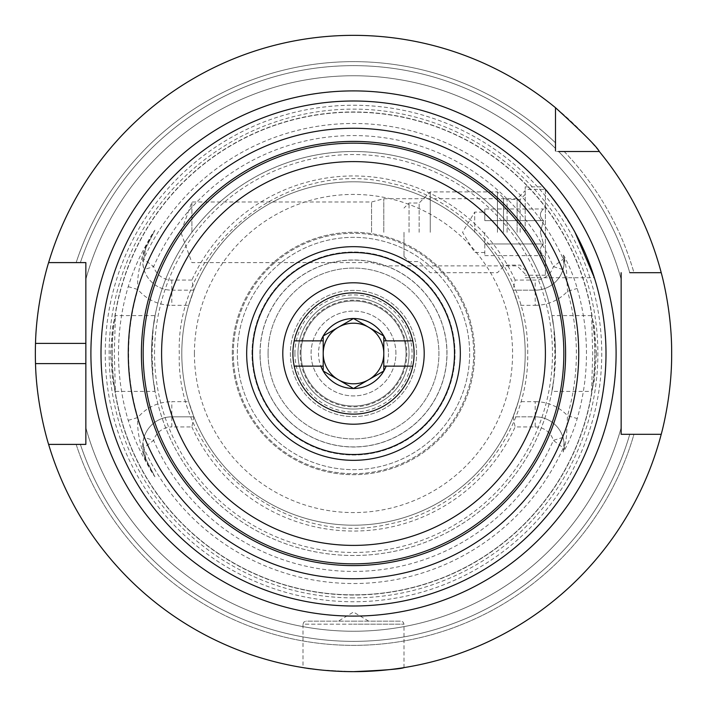 <?xml version="1.0" encoding="UTF-8"?>
<svg xmlns="http://www.w3.org/2000/svg" width="707" height="707" viewBox="0 0 707 707"><rect width="100%" height="100%" fill="white"/><g stroke="black" fill="none" stroke-linecap="round" stroke-linejoin="round"><path stroke-width="0.53" stroke-dasharray="3.54 2.65" d="M525.204 232.303L525.204 186.851L525.204 232.303M517.117 232.303L517.117 198.72L517.117 232.303M191.897 232.303L191.897 201.999L191.897 232.303M371.546 232.303L371.546 201.999L371.546 232.303M383.804 232.303L383.804 198.72L383.804 232.303M586.624 256.491L575.012 232.303C558.813 206.09 548.208 190.943 543.197 186.851C548.155 190.872 558.76 206.02 575.012 232.303L559.926 208.088M545.397 189.379L545.397 275.226L545.397 189.396L525.204 189.379M416.626 353.5A63.126 63.126 0 0 0 353.5 290.374A63.126 63.126 0 0 0 290.374 353.5A63.126 63.126 0 0 0 353.5 416.626A63.126 63.126 0 0 0 416.626 353.5A63.126 63.126 0 0 0 353.5 290.374A63.126 63.126 0 0 0 290.374 353.5A63.126 63.126 0 0 0 353.5 416.626A63.126 63.126 0 0 0 416.626 353.5M395.92 353.5A42.42 42.42 0 0 0 353.5 311.08A42.42 42.42 0 0 0 311.08 353.5A42.42 42.42 0 0 0 353.5 395.92A42.42 42.42 0 0 0 395.92 353.5A42.42 42.42 0 0 0 353.5 311.08A42.42 42.42 0 0 0 311.08 353.5A42.42 42.42 0 0 0 353.5 395.92A42.42 42.42 0 0 0 395.92 353.5M297.947 353.5A55.553 55.553 0 0 1 353.5 297.947A55.553 55.553 0 0 1 409.053 353.5A55.553 55.553 0 0 1 353.5 409.053A55.553 55.553 0 0 1 297.947 353.5A55.553 55.553 0 0 1 353.5 297.947A55.553 55.553 0 0 1 409.053 353.5A55.553 55.553 0 0 1 353.5 409.053A55.553 55.553 0 0 1 297.947 353.5A55.553 55.553 0 0 1 353.5 297.947A55.553 55.553 0 0 1 409.053 353.5A55.553 55.553 0 0 1 353.5 409.053A55.553 55.553 0 0 1 297.947 353.5M605.996 353.5A252.496 252.496 0 0 0 353.5 101.004A252.496 252.496 0 0 0 101.004 353.5A252.496 252.496 0 0 0 353.5 605.996A252.496 252.496 0 0 0 605.996 353.5A252.496 252.496 0 0 1 353.5 605.996A252.496 252.496 0 0 1 101.004 353.5M563.576 353.5A210.076 210.076 0 0 1 353.5 563.576A210.076 210.076 0 0 1 143.424 353.5A210.076 210.076 0 0 1 353.5 143.424A210.076 210.076 0 0 1 563.576 353.5A210.076 210.076 0 0 1 353.5 563.576A210.076 210.076 0 0 1 143.424 353.5A210.076 210.076 0 0 1 353.5 143.424A210.076 210.076 0 0 1 563.576 353.5A210.076 210.076 0 0 1 353.5 563.576A210.076 210.076 0 0 1 143.424 353.5M661.222 434.301A318.15 318.15 0 0 1 48.615 444.403L76.153 444.403A291.867 291.867 0 0 0 633.958 434.301L629.778 434.301L633.958 434.301A291.867 291.867 0 0 1 76.153 444.403L48.615 444.403A318.15 318.15 0 0 0 661.222 434.301L621.153 434.301L621.153 427.894M343.637 671.5L334.093 671.058M325.282 670.395L317.814 669.644M306.785 668.203L303.003 667.62L303.003 624.184L353.5 624.184L303.003 624.184L303.869 622.054L306.034 621.153L353.5 621.153L306.034 621.153M353.5 671.65C322.825 670.316 305.99 668.972 303.003 667.62C305.981 668.963 322.816 670.316 353.5 671.65C384.157 670.316 400.993 668.972 403.997 667.62C401.063 668.963 384.228 670.307 353.5 671.65M671.65 353.5A318.15 318.15 0 0 1 353.5 671.65A318.15 318.15 0 0 1 35.35 353.5A318.15 318.15 0 0 1 353.5 35.35A318.15 318.15 0 0 1 671.65 353.5M90.947 353.5A262.553 262.553 0 0 1 353.5 90.947A262.553 262.553 0 0 1 616.053 353.5A262.553 262.553 0 0 1 353.5 616.053A262.553 262.553 0 0 1 90.947 353.5M112.157 353.5A241.343 241.343 0 0 1 353.5 112.157A241.343 241.343 0 0 1 594.843 353.5A241.343 241.343 0 0 1 353.5 594.843A241.343 241.343 0 0 1 112.157 353.5A241.343 241.343 0 0 1 353.5 112.157A241.343 241.343 0 0 1 594.843 353.5A241.343 241.343 0 0 1 353.5 594.843A241.343 241.343 0 0 1 112.157 353.5A241.343 241.343 0 0 0 353.5 594.843A241.343 241.343 0 0 0 594.843 353.5A241.343 241.343 0 0 1 353.5 594.843A241.343 241.343 0 0 1 112.157 353.5M353.5 621.153L400.966 621.153L353.5 621.153M353.5 597.875A244.375 244.375 0 0 1 109.125 353.5A244.375 244.375 0 0 1 353.5 109.125A244.375 244.375 0 0 1 597.875 353.5A244.375 244.375 0 0 1 353.5 597.875M596.478 353.5L594.437 326.687L591.591 315.622L592.687 353.5L591.591 391.378L594.437 380.286L596.478 353.5M564.098 442.609L563.019 437.412A29.084 29.084 0 0 0 535.199 416.83L535.199 401.673L518.302 401.673L513.096 416.83L535.199 416.83A29.084 29.084 0 0 1 564.159 448.609L564.098 442.609L563.24 451.959C564.672 450.898 573.492 432.49 577.204 418.526A232.965 232.965 0 0 0 577.204 288.474C573.483 274.493 564.699 256.137 563.24 255.041L563.267 259.107L553.36 266.636A18.992 18.992 0 0 1 535.199 280.069L515.138 280.069L513.096 290.17L518.302 305.327L535.199 305.327L535.199 290.17L513.096 290.17L535.199 290.17A29.084 29.084 0 0 0 563.019 269.588L553.36 266.636A217.915 217.915 0 0 0 153.64 266.636L143.981 269.588A29.084 29.084 0 0 0 171.801 290.17L193.904 290.17A171.704 171.704 0 0 1 513.096 290.17M193.904 290.17L171.801 290.17L171.801 305.327L188.698 305.327L193.904 290.17L191.862 280.069L171.801 280.069A18.992 18.992 0 0 1 153.64 266.636L143.733 259.107L145.889 247.892L154.939 230.217C152.739 232.974 149.38 238.683 144.838 247.353C138.395 258.789 132.854 271.886 128.223 286.635A234.989 234.989 0 0 0 128.223 420.365C132.598 434.566 138.139 447.655 144.838 459.647C149.371 468.308 152.739 474.026 154.939 476.783L145.889 459.108L143.733 447.893L153.64 440.364L143.981 437.412L142.902 442.609L145.881 459.117L154.506 476.05L145.881 459.117A29.084 29.084 0 0 1 171.801 416.83L193.904 416.83L171.801 416.83A29.084 29.084 0 0 0 143.981 437.412M591.591 315.622L551.92 315.622L553.855 327.801L554.871 353.5L553.855 379.199C549.127 404.731 554.677 386.685 555.499 353.5A201.999 201.999 0 0 1 353.5 555.499A201.999 201.999 0 0 1 151.501 353.5A201.999 201.999 0 0 1 353.5 151.501A201.999 201.999 0 0 1 555.499 353.5C554.686 320.377 549.118 302.225 553.855 327.801A201.999 201.999 0 0 0 153.145 327.801C157.873 302.269 152.323 320.315 151.501 353.5C152.314 386.623 157.882 404.775 153.145 379.199L152.129 353.5L153.145 327.801L155.08 315.622L115.409 315.622L112.563 326.696L110.522 353.5L112.563 380.313L115.409 391.378L114.313 353.5L115.409 315.622M188.698 305.327A171.704 171.704 0 0 0 181.796 353.5A171.704 171.704 0 0 1 353.5 181.796A171.704 171.704 0 0 1 525.204 353.5A171.704 171.704 0 0 0 518.302 305.327M518.302 401.673A171.704 171.704 0 0 0 525.204 353.5A171.704 171.704 0 0 1 353.5 525.204A171.704 171.704 0 0 1 181.796 353.5A171.704 171.704 0 0 1 353.5 181.796A171.704 171.704 0 0 1 525.204 353.5A171.704 171.704 0 0 1 353.5 525.204A171.704 171.704 0 0 1 181.796 353.5A171.704 171.704 0 0 1 353.5 181.796A171.704 171.704 0 0 1 525.204 353.5A171.704 171.704 0 0 1 353.5 525.204A171.704 171.704 0 0 1 181.796 353.5A171.704 171.704 0 0 0 188.698 401.673L171.801 401.673L171.801 426.931L191.862 426.931L193.904 416.83L188.698 401.673M447.01 353.5A93.51 93.51 0 0 0 353.5 259.99A93.51 93.51 0 0 0 259.99 353.5A93.51 93.51 0 0 0 353.5 447.01A93.51 93.51 0 0 0 447.01 353.5M268.068 353.5A85.432 85.432 0 0 1 353.5 268.068A85.432 85.432 0 0 1 438.932 353.5A85.432 85.432 0 0 1 353.5 438.932A85.432 85.432 0 0 1 268.068 353.5A85.432 85.432 0 0 1 353.5 268.068A85.432 85.432 0 0 1 438.932 353.5A85.432 85.432 0 0 1 353.5 438.932A85.432 85.432 0 0 1 268.068 353.5M260.079 353.5A93.421 93.421 0 0 1 353.5 260.079A93.421 93.421 0 0 1 446.921 353.5A93.421 93.421 0 0 1 353.5 446.921A93.421 93.421 0 0 1 260.079 353.5A93.421 93.421 0 0 1 353.5 260.079A93.421 93.421 0 0 1 446.921 353.5A93.421 93.421 0 0 1 353.5 446.921A93.421 93.421 0 0 1 260.079 353.5M424.2 353.5A70.7 70.7 0 0 0 353.5 282.8A70.7 70.7 0 0 0 282.8 353.5A70.7 70.7 0 0 0 353.5 424.2A70.7 70.7 0 0 0 424.2 353.5M252.496 353.5A101.004 101.004 0 0 1 353.5 252.496A101.004 101.004 0 0 1 454.504 353.5A101.004 101.004 0 0 1 353.5 454.504A101.004 101.004 0 0 1 252.496 353.5M251.992 353.5A101.508 101.508 0 0 1 353.5 251.992A101.508 101.508 0 0 1 455.008 353.5A101.508 101.508 0 0 1 353.5 455.008A101.508 101.508 0 0 1 251.992 353.5A101.508 101.508 0 0 1 353.5 251.992A101.508 101.508 0 0 1 455.008 353.5A101.508 101.508 0 0 1 353.5 455.008A101.508 101.508 0 0 1 251.992 353.5M564.089 353.5A210.589 210.589 0 0 1 353.5 564.089A210.589 210.589 0 0 1 142.911 353.5A210.589 210.589 0 0 1 353.5 142.911A210.589 210.589 0 0 1 564.089 353.5A210.589 210.589 0 0 1 353.5 564.089A210.589 210.589 0 0 1 142.911 353.5A210.589 210.589 0 0 1 353.5 142.911A210.589 210.589 0 0 1 564.089 353.5A210.589 210.589 0 0 1 353.5 564.089A210.589 210.589 0 0 1 142.911 353.5A210.589 210.589 0 0 1 353.5 142.911A210.589 210.589 0 0 1 564.089 353.5A210.589 210.589 0 0 1 353.5 564.089A210.589 210.589 0 0 1 142.911 353.5A210.589 210.589 0 0 1 353.5 142.911A210.589 210.589 0 0 1 564.089 353.5A210.589 210.589 0 0 1 353.5 564.089A210.589 210.589 0 0 1 142.911 353.5A210.589 210.589 0 0 1 353.5 142.911A210.589 210.589 0 0 1 564.089 353.5A210.589 210.589 0 0 1 353.5 564.089A210.589 210.589 0 0 1 142.911 353.5A210.589 210.589 0 0 1 353.5 142.911A210.589 210.589 0 0 1 564.089 353.5A210.589 210.589 0 0 1 353.5 564.089A210.589 210.589 0 0 1 142.911 353.5A210.589 210.589 0 0 1 353.5 142.911A210.589 210.589 0 0 1 564.089 353.5A210.589 210.589 0 0 1 353.5 564.089A210.589 210.589 0 0 1 142.911 353.5A210.589 210.589 0 0 1 353.5 142.911A210.589 210.589 0 0 1 564.089 353.5M565.6 353.5A212.1 212.1 0 0 1 353.5 565.6A212.1 212.1 0 0 1 141.4 353.5A212.1 212.1 0 0 1 353.5 141.4A212.1 212.1 0 0 1 565.6 353.5A212.1 212.1 0 0 1 353.5 565.6A212.1 212.1 0 0 1 141.4 353.5A212.1 212.1 0 0 1 353.5 141.4A212.1 212.1 0 0 1 565.6 353.5A212.1 212.1 0 0 1 353.5 565.6A212.1 212.1 0 0 1 141.4 353.5A212.1 212.1 0 0 1 353.5 141.4A212.1 212.1 0 0 1 565.6 353.5A212.1 212.1 0 0 1 353.5 565.6A212.1 212.1 0 0 1 141.4 353.5A212.1 212.1 0 0 1 353.5 141.4A212.1 212.1 0 0 1 565.6 353.5A212.1 212.1 0 0 1 353.5 565.6A212.1 212.1 0 0 1 141.4 353.5A212.1 212.1 0 0 1 353.5 141.4A212.1 212.1 0 0 1 565.6 353.5A212.1 212.1 0 0 1 353.5 565.6A212.1 212.1 0 0 1 141.4 353.5A212.1 212.1 0 0 1 353.5 141.4A212.1 212.1 0 0 1 565.6 353.5A212.1 212.1 0 0 1 353.5 565.6A212.1 212.1 0 0 1 141.4 353.5A212.1 212.1 0 0 1 353.5 141.4A212.1 212.1 0 0 1 565.6 353.5A212.1 212.1 0 0 1 353.5 565.6A212.1 212.1 0 0 1 141.4 353.5A212.1 212.1 0 0 1 353.5 141.4A212.1 212.1 0 0 1 565.6 353.5A212.1 212.1 0 0 1 353.5 565.6A212.1 212.1 0 0 1 141.4 353.5A212.1 212.1 0 0 1 353.5 141.4A212.1 212.1 0 0 1 565.6 353.5M591.6 269.455L589.382 263.402M515.138 280.069A177.528 177.528 0 0 0 191.862 280.069M513.096 416.83L515.138 426.931L535.199 426.931L535.199 416.83L513.096 416.83A171.704 171.704 0 0 1 193.904 416.83M563.019 437.412L553.36 440.364A217.915 217.915 0 0 1 153.64 440.364A18.992 18.992 0 0 1 171.801 426.931M535.199 426.931A18.992 18.992 0 0 1 553.36 440.364L563.267 447.893A230.022 230.022 0 0 1 143.733 447.893L142.902 442.609M191.862 426.931A177.528 177.528 0 0 0 515.138 426.931M115.409 391.378L155.08 391.378L153.145 379.199A201.999 201.999 0 0 0 553.855 379.199L551.92 391.378L591.591 391.378M154.939 476.783L145.253 459.444C139.235 442.193 136.778 428.212 137.9 417.501A224.897 224.897 0 0 1 137.9 289.499C136.778 278.779 139.235 264.798 145.253 247.556L154.506 230.95L145.881 247.883L154.939 230.217M171.801 280.069L171.801 290.17A29.084 29.084 0 0 1 145.881 247.883L142.902 264.391L143.981 269.588M563.019 269.588L564.098 264.391L563.267 259.107A230.022 230.022 0 0 0 143.733 259.107L142.902 264.391M564.098 264.391L564.159 258.391C564.204 255.899 566.899 271.205 566.616 273.379L567.518 291.293A222.873 222.873 0 0 1 567.518 415.707L566.616 433.63C566.899 435.821 564.204 451.11 564.159 448.609L563.24 451.959M563.24 255.041L564.159 258.391A29.084 29.084 0 0 1 535.199 290.17L535.199 280.069M145.889 459.108L145.881 459.117A29.084 29.084 0 0 1 171.801 416.83M144.838 459.647L145.881 459.117M128.223 420.365L137.9 417.501A44.241 44.241 0 0 1 171.801 401.673M128.223 286.635L137.9 289.499A44.241 44.241 0 0 0 171.801 305.327M144.838 247.353L145.889 247.892M535.199 305.327A44.241 44.241 0 0 0 567.518 291.293L577.204 288.474M535.199 401.673A44.241 44.241 0 0 1 567.518 415.707L577.204 418.526M80.377 262.597A287.846 287.846 0 0 1 555.499 148.426L555.499 142.832A291.867 291.867 0 0 0 76.153 262.597A291.867 291.867 0 0 1 555.499 142.832L555.499 148.426A287.846 287.846 0 0 0 80.377 262.597L85.847 262.597L85.847 279.283L85.847 262.597L48.615 262.597A318.15 318.15 0 0 1 555.499 107.703L555.499 151.501L599.297 151.501L555.499 151.501L555.499 148.426L555.499 151.501M564.168 151.501A291.867 291.867 0 0 1 633.958 272.699L661.222 272.699L633.958 272.699A291.867 291.867 0 0 0 564.168 151.501L558.574 151.501A287.846 287.846 0 0 1 629.778 272.699L661.222 272.699A318.15 318.15 0 0 0 599.297 151.501L564.168 151.501M76.153 444.403L80.377 444.403L76.153 444.403M85.847 279.283A277.754 277.754 0 0 1 621.153 279.283A277.754 277.754 0 0 0 85.847 279.283A277.754 277.754 0 0 1 621.153 279.283L621.153 272.699M85.847 444.403L85.847 427.717A277.754 277.754 0 0 0 621.153 427.717A277.754 277.754 0 0 1 85.847 427.717A277.754 277.754 0 0 0 621.153 427.717L621.153 434.301L629.778 434.301A287.846 287.846 0 0 1 80.377 444.403L48.615 444.403M85.847 363.601L85.847 343.399M85.847 266.557L85.847 279.132M48.615 262.597A318.15 318.15 0 0 1 555.499 107.703M599.297 151.501A318.15 318.15 0 0 1 661.222 272.699M469.651 353.5A116.151 116.151 0 0 1 353.5 469.651A116.151 116.151 0 0 1 237.349 353.5A116.151 116.151 0 0 1 353.5 237.349A116.151 116.151 0 0 1 469.651 353.5A116.151 116.151 0 0 1 353.5 469.651A116.151 116.151 0 0 1 237.349 353.5A116.151 116.151 0 0 1 353.5 237.349A116.151 116.151 0 0 1 469.651 353.5A116.151 116.151 0 0 1 353.5 469.651A116.151 116.151 0 0 1 237.349 353.5A116.151 116.151 0 0 1 353.5 237.349A116.151 116.151 0 0 1 469.651 353.5A116.151 116.151 0 0 1 353.5 469.651A116.151 116.151 0 0 1 237.349 353.5A116.151 116.151 0 0 1 353.5 237.349A116.151 116.151 0 0 1 469.651 353.5M473.69 353.5A120.19 120.19 0 0 1 353.5 473.69A120.19 120.19 0 0 1 233.31 353.5A120.19 120.19 0 0 1 353.5 233.31A120.19 120.19 0 0 1 473.69 353.5A120.19 120.19 0 0 1 353.5 473.69A120.19 120.19 0 0 1 233.31 353.5A120.19 120.19 0 0 1 353.5 233.31A120.19 120.19 0 0 1 473.69 353.5M232.303 353.5A121.197 121.197 0 0 1 353.5 232.303A121.197 121.197 0 0 1 474.697 353.5A121.197 121.197 0 0 1 353.5 474.697A121.197 121.197 0 0 1 232.303 353.5A121.197 121.197 0 0 1 353.5 232.303A121.197 121.197 0 0 1 474.697 353.5A121.197 121.197 0 0 1 353.5 474.697A121.197 121.197 0 0 1 232.303 353.5M484.799 232.303L484.799 255.625L484.799 232.303M474.697 232.303L474.697 212.1L474.697 232.303M484.799 208.972L484.799 214.804L484.799 208.972L543.471 208.972C539.397 212.825 539.397 216.713 543.471 220.637C539.397 216.784 539.397 212.895 543.471 208.972L545.397 207.054M540.351 232.303L543.471 220.637L540.351 232.303L543.471 243.959L540.351 232.303M403.997 232.303L403.997 256.544L403.997 232.303M409.053 232.303L409.053 203.006L409.053 232.303M419.154 232.303L419.154 203.006L419.154 232.303M430.263 232.303L430.263 191.897L430.263 232.303M497.428 232.303L497.428 191.897L497.428 232.303M484.799 255.625L543.471 255.625C539.397 251.772 539.397 247.883 543.471 243.959C539.397 247.812 539.397 251.701 543.471 255.625L545.397 257.551M484.799 214.804L484.799 220.637L484.799 214.804M484.799 243.959L543.471 243.959L484.799 243.959M484.799 220.637L543.471 220.637L484.799 220.637M388.488 353.5A34.988 34.988 0 0 1 383.804 370.989L383.804 353.5A30.304 30.304 0 0 0 338.353 327.261A30.304 30.304 0 0 0 323.196 353.5L323.196 336.011A34.988 34.988 0 0 1 388.488 353.5M414.099 353.5A60.599 60.599 0 0 1 353.5 414.099A60.599 60.599 0 0 1 292.901 353.5A60.599 60.599 0 0 1 353.5 292.901A60.599 60.599 0 0 1 414.099 353.5A60.599 60.599 0 0 1 353.5 414.099A60.599 60.599 0 0 1 292.901 353.5A60.599 60.599 0 0 1 353.5 292.901A60.599 60.599 0 0 1 414.099 353.5A60.599 60.599 0 0 1 353.5 414.099A60.599 60.599 0 0 1 292.901 353.5A60.599 60.599 0 0 1 353.5 292.901A60.599 60.599 0 0 1 414.099 353.5M300.979 353.5A52.521 52.521 0 0 1 353.5 300.979A52.521 52.521 0 0 1 406.021 353.5A52.521 52.521 0 0 1 353.5 406.021A52.521 52.521 0 0 1 300.979 353.5A52.521 52.521 0 0 1 353.5 300.979A52.521 52.521 0 0 1 406.021 353.5A52.521 52.521 0 0 1 353.5 406.021A52.521 52.521 0 0 1 300.979 353.5A52.521 52.521 0 0 0 353.5 406.021A52.521 52.521 0 0 0 406.021 353.5A52.521 52.521 0 0 1 353.5 406.021A52.521 52.521 0 0 1 300.979 353.5M323.196 336.841L323.196 370.989A34.988 34.988 0 0 1 323.196 336.011L353.5 318.512L383.804 336.011L383.804 370.989A34.988 34.988 0 0 1 323.196 370.989L323.196 353.5A30.304 30.304 0 0 0 338.353 379.739L323.196 370.989L353.5 388.488L383.804 370.989L353.5 388.488L338.353 379.739A30.304 30.304 0 0 0 383.804 353.5L383.804 336.011L353.5 318.512L323.196 336.011L323.196 370.989L353.5 388.488L383.804 370.989L383.804 336.011L353.5 318.512M352.784 318.928L323.196 336.011M294.227 366.129L323.196 366.129M323.196 340.871L294.227 340.871M412.773 340.871L383.804 340.871M383.804 366.129L412.773 366.129M105.255 353.5A248.245 248.245 0 0 1 353.5 105.255A248.245 248.245 0 0 1 601.745 353.5A248.245 248.245 0 0 1 353.5 601.745A248.245 248.245 0 0 1 105.255 353.5M111.953 353.5A241.547 241.547 0 0 1 353.5 111.953A241.547 241.547 0 0 1 595.047 353.5A241.547 241.547 0 0 1 353.5 595.047A241.547 241.547 0 0 1 111.953 353.5M151.501 353.5A201.999 201.999 0 0 1 353.5 151.501A201.999 201.999 0 0 1 555.499 353.5M154.533 353.5A198.967 198.967 0 0 1 353.5 154.533A198.967 198.967 0 0 1 552.467 353.5A198.967 198.967 0 0 1 353.5 552.467A198.967 198.967 0 0 1 154.533 353.5M194.425 353.5A159.075 159.075 0 0 1 353.5 194.425A159.075 159.075 0 0 1 512.575 353.5A159.075 159.075 0 0 1 353.5 512.575A159.075 159.075 0 0 1 194.425 353.5M553.855 379.199A201.999 201.999 0 0 1 153.145 379.199M564.159 258.391A29.084 29.084 0 0 1 535.199 290.17M353.5 624.184L403.997 624.184L353.5 624.184M629.778 434.301A287.846 287.846 0 0 1 80.377 444.403M558.574 151.501A287.846 287.846 0 0 1 629.778 272.699M507.096 232.303L507.096 199.471L507.096 232.303M503.517 232.303L503.517 197.995L503.517 232.303M520.149 232.303L520.149 199.471L520.149 232.303M294.916 353.5A58.584 58.584 0 0 1 353.5 294.916A58.584 58.584 0 0 1 412.084 353.5A58.584 58.584 0 0 1 353.5 412.084A58.584 58.584 0 0 1 294.916 353.5M300.166 353.5A53.334 53.334 0 0 1 353.5 300.166A53.334 53.334 0 0 1 406.834 353.5A53.334 53.334 0 0 1 353.5 406.834A53.334 53.334 0 0 1 300.166 353.5M525.204 273.963L517.117 265.885L383.804 265.885L371.546 262.597L191.897 262.597L180.868 232.303L191.897 201.999L371.546 201.999L383.804 198.72L517.117 198.72L525.204 190.634M525.204 186.851L543.197 186.851M368.647 621.153L353.5 612.05L338.353 621.153M527.722 353.5C529.136 274.139 469.262 199.401 391.51 183.466C287.422 156.415 175.575 246.009 179.278 353.5C175.681 459.939 285.345 549.215 388.832 524.108C467.787 509.261 529.198 433.824 527.722 353.5M403.997 667.62L403.997 624.184L403.131 622.054L400.966 621.153M525.204 277.754L594.366 277.754M484.799 252.496L474.697 252.496L462.564 232.303L474.697 212.1L484.799 212.1M525.204 194.425L520.149 199.471L507.096 199.471L503.517 197.995L497.428 191.897L430.263 191.897L419.154 203.006L409.053 203.006L403.997 208.061M403.997 256.544L409.053 261.59L419.154 261.59L430.263 272.699L497.428 272.699L503.517 266.601L507.096 265.125L520.149 265.125L525.204 270.171M545.397 275.226L525.204 275.226"/><path stroke-width="1.06" d="M559.926 208.088L550.391 195.415M550.293 195.3L543.197 186.851M605.996 353.5A252.496 252.496 0 0 1 353.5 605.996A252.496 252.496 0 0 1 101.004 353.5A252.496 252.496 0 0 1 353.5 101.004A252.496 252.496 0 0 1 605.996 353.5M621.153 427.894L621.153 279.283M558.574 151.501L599.297 151.501A318.15 318.15 0 0 1 661.222 272.699C660.965 271.797 671.986 309.958 671.65 353.5C671.995 396.857 660.983 435.212 661.222 434.301L621.153 434.301L621.153 427.717M353.5 671.65C384.157 670.316 400.993 668.972 403.997 667.62C401.063 668.963 384.228 670.307 353.5 671.65L343.637 671.5M334.093 671.058L325.282 670.395M317.814 669.644L306.785 668.203M85.847 279.132L85.847 343.399L35.509 343.399A318.15 318.15 0 0 0 35.509 363.601L85.847 363.601L85.847 427.717M661.222 434.301A318.15 318.15 0 0 1 48.615 444.403C48.871 445.242 36.543 407.144 35.509 363.601M424.2 353.5A70.7 70.7 0 0 0 353.5 282.8A70.7 70.7 0 0 0 282.8 353.5A70.7 70.7 0 0 0 353.5 424.2A70.7 70.7 0 0 0 424.2 353.5M246.672 353.5A106.828 106.828 0 0 1 353.5 246.672A106.828 106.828 0 0 1 460.328 353.5A106.828 106.828 0 0 1 353.5 460.328A106.828 106.828 0 0 1 246.672 353.5M252.496 353.5A101.004 101.004 0 0 1 353.5 252.496A101.004 101.004 0 0 1 454.504 353.5A101.004 101.004 0 0 1 353.5 454.504A101.004 101.004 0 0 1 252.496 353.5M161.603 353.5A191.897 191.897 0 0 0 353.5 545.397A191.897 191.897 0 0 0 545.397 353.5A191.897 191.897 0 0 0 353.5 161.603A191.897 191.897 0 0 0 161.603 353.5M141.4 353.5A212.1 212.1 0 0 0 353.5 565.6A212.1 212.1 0 0 0 565.6 353.5A212.1 212.1 0 0 0 353.5 141.4A212.1 212.1 0 0 0 141.4 353.5M575.012 232.303L594.366 277.754L591.6 269.455M589.382 263.402L586.624 256.491M599.297 151.501C597.229 147.056 582.63 132.456 555.499 107.703L555.499 150.671M35.509 343.399C36.525 300.024 48.854 261.758 48.615 262.597L85.847 262.597L85.847 266.557M629.778 272.699L661.222 272.699M629.778 434.301L621.153 434.301L621.153 272.699M80.377 262.597L85.847 262.597L85.847 444.403L80.377 444.403M48.615 444.403L85.847 444.403M48.615 262.597A318.15 318.15 0 0 1 555.499 107.703M292.901 353.5A60.599 60.599 0 0 0 294.227 366.129L320.872 366.129A34.988 34.988 0 0 0 386.128 366.129L412.773 366.129A60.599 60.599 0 0 0 412.773 340.871L386.128 340.871A34.988 34.988 0 0 0 320.872 340.871L294.227 340.871A60.599 60.599 0 0 0 292.901 353.5M412.773 366.129A60.599 60.599 0 0 1 294.227 366.129M338.353 327.261A30.304 30.304 0 0 1 383.804 353.5A30.304 30.304 0 0 1 338.353 379.739A30.304 30.304 0 0 1 338.353 327.261M320.872 366.129L323.196 366.129L323.196 370.989L353.5 388.488L383.804 370.989L383.804 366.129L386.128 366.129M294.227 340.871A60.599 60.599 0 0 1 412.773 340.871M323.196 366.129L323.196 336.841M383.804 366.129L383.804 336.011L353.5 318.512L323.196 336.011M353.5 318.512L352.784 318.928M383.804 340.871L386.128 340.871M320.872 340.871L323.196 340.871M90.903 353.5A262.597 262.597 0 0 1 353.5 90.903A262.597 262.597 0 0 1 616.097 353.5A262.597 262.597 0 0 1 353.5 616.097A262.597 262.597 0 0 1 90.903 353.5M128.267 353.5A225.233 225.233 0 0 1 353.5 128.267A225.233 225.233 0 0 1 578.733 353.5A225.233 225.233 0 0 1 353.5 578.733A225.233 225.233 0 0 1 128.267 353.5"/></g></svg>
